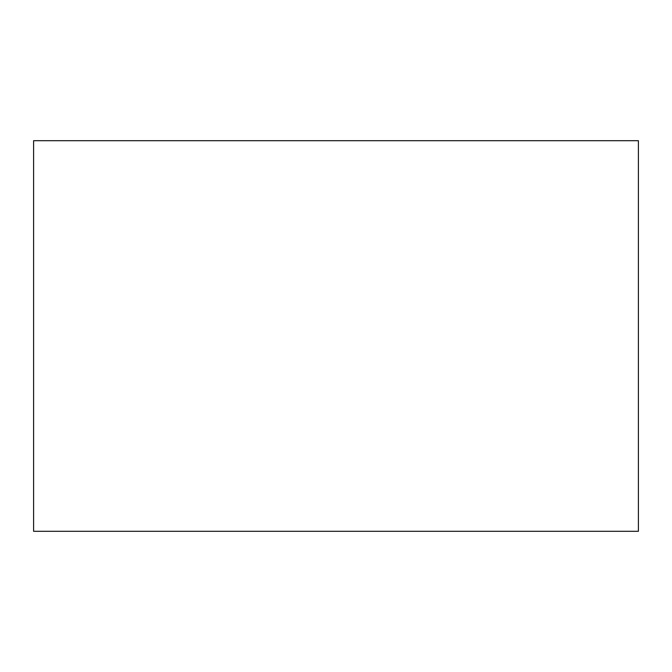 <?xml version="1.0" encoding="UTF-8"?>
<svg xmlns="http://www.w3.org/2000/svg" width="672" height="672" viewBox="0 0 672 672"><rect width="100%" height="100%" fill="white"/><g stroke="black" fill="none" stroke-linecap="round" stroke-linejoin="round"><path stroke-width="1.01" d="M638.4 531.3L33.6 531.3L638.4 531.3L638.4 140.7L33.6 140.7L638.4 140.7L638.4 531.3M33.6 140.7L33.6 531.3L33.6 140.7"/></g></svg>

